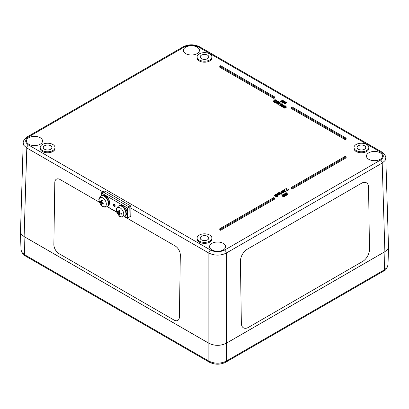 <?xml version="1.0" encoding="UTF-8"?>
<svg xmlns="http://www.w3.org/2000/svg" width="409" height="409" viewBox="0 0 409 409"><rect width="100%" height="100%" fill="white"/><g stroke="black" fill="none" stroke-linecap="round" stroke-linejoin="round"><path stroke-width="0.61" d="M248.442 327.374A9.862 5.792 -60.9 0 1 243.524 327.87A9.862 5.792 -60.9 0 1 241.351 323.279L240.42 261.356A9.862 5.792 -60.9 0 1 247.271 249.209A9.862 5.792 119.1 0 0 240.42 261.356L241.351 323.279A9.862 5.792 119.1 0 0 243.524 327.87A9.862 5.792 119.1 0 0 248.447 327.374L362.635 261.448A9.862 5.792 119.1 0 0 369.485 249.301L368.56 187.378A9.862 5.792 119.1 0 0 366.387 182.787A9.862 5.792 119.1 0 0 361.464 183.278A9.862 5.792 -60.9 0 1 366.387 182.787A9.862 5.792 -60.9 0 1 368.56 187.373M361.464 183.278L247.271 249.209L361.464 183.278M174.065 320.078A7.398 4.346 60.9 0 0 177.757 320.446L177.757 320.446A7.398 4.346 60.9 0 0 179.387 317.006L180.318 255.083A7.398 4.346 60.9 0 0 175.18 245.973L124.556 216.744A6.166 3.62 -119.1 0 0 124.725 209.592A6.166 3.62 -119.1 0 0 118.559 205.972C116.713 207.9 116.023 209.101 116.488 209.577C115.113 209.163 119.53 217.614 120.282 216.535L122.071 217.174L124.561 216.739L175.175 245.973A7.398 4.346 60.9 0 1 180.318 255.083L179.387 317.006A7.398 4.346 60.9 0 1 177.757 320.446A7.398 4.346 60.9 0 1 174.065 320.078L59.003 253.646A7.398 4.346 60.9 0 1 53.865 244.536L54.796 182.613A7.398 4.346 60.9 0 1 56.422 179.173A7.398 4.346 60.9 0 1 60.113 179.541L99.499 202.276L60.113 179.541A7.398 4.346 60.9 0 0 56.427 179.168L56.422 179.173A7.398 4.346 60.9 0 0 54.796 182.613M107.122 206.678L116.933 212.343L107.122 206.678A6.166 3.62 -119.1 0 0 108.191 201.698A6.166 3.62 -119.1 0 0 104.203 196.213A6.166 3.62 -119.1 0 0 101.125 195.906C99.044 198.217 98.364 199.75 99.08 200.497C100.629 205.978 103.313 208.038 107.127 206.673L107.449 206.494A6.166 3.62 60.9 0 1 107.286 206.581M23.206 142.552L20.511 231.422L20.956 233.442L22.014 234.95L24.121 236.581L208.861 343.238C214.669 345.983 220.482 345.983 226.289 343.238L384.879 251.678L387.308 249.684L388.213 248.14L388.489 246.52L385.794 157.654M130.906 208.074L208.861 253.079C214.669 255.809 220.482 255.809 226.289 253.079A2.464 1.421 -120 0 0 224.546 250.093C219.899 252.292 215.252 252.292 210.604 250.093L28.543 144.985A2.464 1.421 120 0 0 26.8 147.971L102.981 191.949M28.543 144.985C24.739 142.301 24.739 139.617 28.543 136.933A2.464 1.421 -120 0 0 27.311 136.811C24.412 139.101 23.042 141.095 23.195 142.797L24.09 145.594L26.8 147.971L24.121 236.581M226.289 343.238L226.289 253.079L382.2 163.068L384.91 160.691L385.81 157.894C385.958 156.192 384.588 154.198 381.694 151.913A2.464 1.421 120 0 0 381.689 151.908A2.464 1.421 120 0 0 380.457 152.03C384.261 154.714 384.261 157.399 380.457 160.083L224.546 250.093M286.142 105.885L285.86 105.727L283.549 107.061L285.702 106.637L285.84 106.856L284.572 107.654L284.853 107.812L285.932 107.189L286.039 106.524L285.303 106.371L286.142 105.885L285.968 106.488M286.039 107.03L285.932 107.695L284.853 108.319L284.572 107.654M285.702 107.143L285.068 107.01L283.826 107.725L283.549 107.061M287.859 194.643L288.008 193.697L287.404 193.81L285.922 192.956L286.32 192.721L286.096 192.593L285.017 193.217L285.635 193.12L287.629 194.27L288.008 193.697L287.859 194.643L285.635 193.626L285.318 193.805M286.29 194.924L286.203 195.65L284.976 195.707L284.787 195.211M284.741 195.216L284.439 195.251M283.565 194.771L283.565 194.239L284.782 194.704L284.976 195.205L286.203 195.144L286.29 194.423L285.467 194.321L285.272 193.774L283.887 193.81L283.836 194.888M284.536 196.606L284.091 195.027L282.23 194.771L282.675 195.845L284.536 196.1L284.817 195.747L284.536 196.606L282.675 196.351L282.23 195.272M288.539 189.531L288.539 190.032L287.133 190.845L285.876 188.508L287.133 190.343L288.539 189.531L287.133 190.042L286.193 188.329L285.876 188.508M284.357 190.119L283.933 188.999L284.49 189.802L284.858 189.587L283.933 188.999M284.858 189.587L284.613 190.231M282.962 191.346L282.726 190.466L283.008 190.113L283.452 191.187L285.313 191.443L285.594 191.09L285.313 191.949L283.964 191.944M282.205 190.947L281.637 190.906L281.244 191.545L281.929 192.22L282.987 192.557L283.969 191.979L282.813 191.351L281.949 191.877L281.857 191.08L282.205 190.947L282.205 191.448L281.714 191.683M283.969 191.979L283.677 192.89L283.969 192.486L282.987 193.058L281.929 192.726L281.244 191.821M281.044 193.723L280.375 193.636M281.653 193.523L281.331 194.209L281.044 193.539L281.653 193.523L281.044 193.539M280.375 193.605L278.713 192.644L278.432 192.808L279.674 193.523L279.444 193.886L277.409 193.401L278.488 194.019L279.638 194.086L280.375 193.605L280.375 194.106L279.638 194.587L278.376 194.459M279.439 193.892L278.432 193.309L278.432 192.808M277.844 194.827L276.566 194.628L276.29 195.016M277.44 195.701L278.391 195.062L277.956 194.035L277.092 193.784L276.09 194.168L276.274 194.526L276.566 194.122L277.67 194.203L277.818 194.842L277.123 195.016L277.44 195.195L278.391 194.536M277.926 195.773L277.645 196.438L276.806 195.952L276.535 196.376L275.385 196.315L274.306 195.691L274.306 195.19L275.385 195.814L276.535 195.875L276.806 195.451L277.926 195.773L275.61 194.439L275.334 194.597L276.571 195.313L276.341 195.681L275.334 195.103L275.334 194.597M283.263 100.123L282.266 99.903L282.466 100.251L280.983 101.11L280.354 101.008L281.433 101.631L281.663 101.498L281.269 101.274L283.263 100.123L283.263 100.624L281.663 101.55M281.663 101.498L281.433 102.132L280.354 101.509L280.354 101.008M284.367 102.291L284.091 102.276M284.01 102.27L283.851 102.817L282.461 102.787L282.118 101.867L282.461 102.281L283.851 102.311L284.01 101.764L285.104 101.35L285.099 101.902M283.861 102.812L284.01 101.764M286.433 102.414L285.988 103.482L284.127 103.743L283.846 102.884L284.127 103.237L285.988 102.981L286.433 101.907L284.572 102.163L284.127 103.743M276.453 100.409L276.121 101.105L273.284 101.636L272.967 100.951L276.453 100.409L275.053 99.597L274.792 99.75L275.932 100.409L272.967 100.951M275.272 100.527L274.792 100.251L274.792 99.75M275.518 101.933L275.518 102.439L274.127 102.761L273.907 102.132L275.518 101.933L275.145 101.718L273.907 102.132M278.197 102.858L276.06 103.293L275.778 102.439L276.06 102.792L277.921 102.531L278.365 101.458L276.504 101.713L276.06 103.293M278.365 101.458L278.631 102.383M278.498 103.728L278.197 102.838L279.117 103.4L277.215 103.416L278.539 103.809L280.288 102.802L279.296 102.235L278.529 102.439L278.207 102.899L278.207 103.405L278.529 102.94M280.288 102.787L279.71 103.917L278.539 104.31L277.435 104.085L277.215 103.416M280.446 105.297L279.756 105.374L279.756 104.868L280.037 105.031L281.699 104.07L279.756 104.868M282.282 103.758L281.673 103.743L282.282 103.758L282.154 104.336M282.936 105.241L282.829 105.9M282.43 106.13L281.469 106.366L281.469 105.859L282.829 105.399L282.936 104.735L282.108 104.31L280.446 105.266L282.599 104.847L282.737 105.067L281.469 105.859M282.599 105.348L281.97 105.215L280.727 105.936L280.446 105.266M284.536 106.683L284.255 106.289L282.977 106.488M283.549 107.27L282.767 107.153L282.42 106.233M282.42 106.207L283.386 106.856L283.703 106.677L283.002 106.509L283.146 105.87L284.863 106.008L283.718 105.456L282.854 105.706L282.42 106.708M346.147 156.811L346.147 157.818L292.103 189.019L291.234 188.518L291.234 187.511L345.278 156.31L346.147 156.811L292.103 188.012L291.234 187.511M274.669 96.923L274.669 97.93L273.8 98.431L219.756 67.229L219.756 66.222L220.625 65.721L274.669 96.923L273.8 97.429L219.756 66.222M346.147 138.191L346.147 139.198L345.278 139.699L291.234 108.497L291.234 107.49L292.103 106.989L346.147 138.191L345.278 138.692L291.234 107.49M274.669 198.079L274.669 199.086L220.625 230.287L219.756 229.786L219.756 228.779L273.8 197.578L274.669 198.079L220.625 229.28L219.756 228.779M368.8 147.501L368.8 148.508A7.398 4.269 180 0 1 364.235 152.455A7.398 4.269 180 0 1 356.173 151.529A7.398 4.269 180 0 1 354.005 148.508L354.005 147.501A7.398 4.269 180 0 1 361.403 143.232A7.398 4.269 180 0 1 368.8 147.501A7.398 4.269 180 0 1 364.235 151.448A7.398 4.269 180 0 1 356.173 150.522A7.398 4.269 180 0 1 354.005 147.501M211.898 56.912L211.898 57.92A7.398 4.269 180 0 1 207.332 61.866A7.398 4.269 180 0 1 199.27 60.941A7.398 4.269 180 0 1 197.102 57.92L197.102 56.912A7.398 4.269 180 0 1 204.5 52.643A7.398 4.269 180 0 1 211.898 56.912A7.398 4.269 180 0 1 207.332 60.859A7.398 4.269 180 0 1 199.27 59.934A7.398 4.269 180 0 1 197.102 56.912M54.995 147.501L54.995 148.508A7.398 4.269 180 0 1 50.43 152.455A7.398 4.269 180 0 1 42.367 151.529A7.398 4.269 180 0 1 40.2 148.508L40.2 147.501A7.398 4.269 180 0 1 47.597 143.232A7.398 4.269 180 0 1 54.995 147.501A7.398 4.269 180 0 1 50.43 151.448A7.398 4.269 180 0 1 42.367 150.522A7.398 4.269 180 0 1 40.2 147.501M211.898 238.089L211.898 239.096A7.398 4.269 180 0 1 207.332 243.038A7.398 4.269 180 0 1 199.27 242.113A7.398 4.269 180 0 1 197.102 239.096L197.102 238.089A7.398 4.269 180 0 1 204.5 233.82A7.398 4.269 180 0 1 211.898 238.089A7.398 4.269 180 0 1 207.332 242.036A7.398 4.269 180 0 1 199.27 241.106A7.398 4.269 180 0 1 197.102 238.089M368.811 159.326A8.011 4.627 180 0 1 366.464 156.126A8.011 4.627 180 0 1 374.48 151.432A8.011 4.627 180 0 1 382.492 156.126A8.011 4.627 180 0 1 377.492 160.343A8.011 4.627 180 0 1 368.811 159.326M28.855 144.229A8.011 4.627 180 0 1 26.508 141.028A8.011 4.627 180 0 1 34.52 136.335A8.011 4.627 180 0 1 42.536 141.028A8.011 4.627 180 0 1 37.536 145.246A8.011 4.627 180 0 1 28.855 144.229M185.758 53.645A8.011 4.627 180 0 1 183.411 50.44A8.011 4.627 180 0 1 191.422 45.747A8.011 4.627 180 0 1 199.439 50.44A8.011 4.627 180 0 1 194.439 54.658A8.011 4.627 180 0 1 185.758 53.645M211.908 249.914A8.011 4.627 180 0 1 209.561 246.714A8.011 4.627 180 0 1 217.578 242.016A8.011 4.627 180 0 1 225.589 246.714A8.011 4.627 180 0 1 220.589 250.932A8.011 4.627 180 0 1 211.908 249.914M44.545 149.265A4.315 2.49 180 0 1 43.282 147.531A4.315 2.49 180 0 1 47.597 145.011A4.315 2.49 180 0 1 51.912 147.531A4.315 2.49 180 0 1 49.223 149.806A4.315 2.49 180 0 1 44.545 149.265M358.35 149.265A4.315 2.49 180 0 1 357.088 147.531A4.315 2.49 180 0 1 361.403 145.011A4.315 2.49 180 0 1 365.718 147.531A4.315 2.49 180 0 1 363.028 149.806A4.315 2.49 180 0 1 358.35 149.265M201.448 58.676A4.315 2.49 180 0 1 200.185 56.943A4.315 2.49 180 0 1 204.5 54.423A4.315 2.49 180 0 1 208.815 56.943A4.315 2.49 180 0 1 206.126 59.223A4.315 2.49 180 0 1 201.448 58.676M201.448 239.848A4.315 2.49 180 0 1 200.185 238.12A4.315 2.49 180 0 1 204.5 235.599A4.315 2.49 180 0 1 208.815 238.12A4.315 2.49 180 0 1 206.126 240.395A4.315 2.49 180 0 1 201.448 239.848M285.932 107.695L286.039 106.524M284.853 108.319L284.853 107.812M285.068 107.01L285.068 106.504M283.826 107.725L283.826 107.219M287.629 194.776L287.629 194.27M285.635 193.626L285.635 193.12M285.242 193.759L285.242 193.345M285.017 193.667L285.017 193.217M286.32 193.186L286.32 192.721M284.782 194.725L284.976 195.707M286.515 195.241L286.29 194.423M285.467 194.321L285.272 193.774M285.262 195.037L285.037 194.653L286.024 194.612L285.988 195.016L285.037 194.812M286.024 194.996L286.024 194.612L285.988 195.016M284.112 194.418L284.107 193.938L284.991 193.958L285.216 194.377L284.112 194.418L284.107 193.938L284.107 194.413M284.991 194.433L284.991 193.958L285.216 194.377M286.024 195.119L285.487 195.052L285.487 194.551M285.487 195.052L285.037 195.154M284.991 194.464L284.107 194.444M282.23 194.771L281.949 195.63M282.379 195.236L283.043 194.858L284.388 195.635L283.734 196.013L282.379 195.236L282.476 194.914L282.476 195.333M284.388 196.136L282.476 195.415M287.133 190.845L287.133 190.343M286.801 190.655L286.801 190.149M284.49 190.175L284.49 189.802M285.313 191.949L284.869 190.369L283.008 190.113M283.161 190.579L283.826 190.2L285.165 190.977L284.511 191.356L283.161 190.579L283.253 190.257L283.253 190.676M285.165 191.478L283.253 190.758M281.586 191.417L281.857 191.08L281.857 191.581M282.297 192.087L282.793 191.586L283.33 191.719L283.437 192.245L282.297 192.087M283.437 192.746L283.437 192.245M283.33 192.225L282.435 192.204M282.19 191.458L282.19 190.952M283.969 192.486L283.969 192.015M281.065 193.206L279.403 192.245L279.122 192.409L281.065 193.206L281.065 193.523M279.122 192.884L279.122 192.409M280.784 193.871L280.784 193.365M281.331 194.209L281.331 193.708M280.093 194.27L280.093 193.764M279.909 194.163L279.909 193.661M277.409 193.82L277.409 193.401M276.29 194.827L276.29 194.515M276.274 194.817L276.274 194.526M275.957 194.638L275.957 194.341M277.44 195.492L277.44 195.195M277.123 195.308L277.123 195.016M276.341 195.681L274.306 195.19M277.645 196.438L277.645 195.931M276.806 195.952L276.806 195.451M281.433 102.132L281.433 101.631M282.067 100.486L282.067 100.021M284.879 101.999L284.776 100.946L283.524 100.895L283.355 101.366L282.404 101.483L282.118 102.357M282.404 101.483L282.118 101.867M283.524 100.895L283.355 101.366M284.582 101.488L283.918 101.616L283.856 101.049L284.557 101.069L284.557 101.504M283.744 101.355L283.856 101.049L283.856 101.539M283.514 102.153L282.685 102.158L282.721 101.642L283.447 101.514L283.636 102.061M282.685 102.158L282.685 102.659M283.636 102.286L283.447 101.514M283.447 102.02L282.721 102.148M284.557 101.575L283.856 101.55M286.709 102.761L286.433 101.907M284.935 103.15L284.281 102.766L286.188 102.051L286.285 102.373L284.935 103.15M286.188 102.051L286.285 102.373M286.188 102.552L284.281 103.272M276.121 101.105L276.121 100.599M273.284 101.636L273.284 101.135M274.127 102.761L274.127 102.255M276.862 102.7L276.213 102.316L278.12 101.601L278.212 101.923L276.862 102.7M278.12 101.601L278.212 101.923M278.12 102.102L276.213 102.823M280.288 103.303L279.996 102.403M279.475 103.201L278.611 102.915L279.751 102.541L279.475 103.201M278.611 102.915L278.611 103.416M279.751 103.042L278.846 103.109M280.037 105.537L280.037 105.031M281.699 104.546L281.699 104.07M281.673 104.06L281.673 103.743M281.99 104.377L281.99 103.922M282.829 105.721L282.936 104.735M281.75 106.524L281.75 106.023M281.97 105.215L281.97 104.714M280.727 105.936L280.727 105.43M283.703 106.677L283.703 106.974M283.002 106.509L282.808 106.253M283.386 107.362L283.386 106.856M283.079 107.286L283.079 106.785M284.863 106.299L284.863 106.008M284.552 106.483L284.552 106.187M284.536 106.488L284.536 106.176M284.47 106.498L284.47 105.997M292.103 189.019L292.103 188.012M273.8 98.431L273.8 97.429M345.278 139.699L345.278 138.692M220.625 230.287L220.625 229.28M388.468 245.814L388.453 247.547L387.819 249.061L384.941 251.678L226.289 343.274L226.289 361.106A2.464 1.421 60 0 1 225.788 362.195A2.464 1.421 60 0 1 225.778 362.2L383.882 270.922A2.464 1.421 -120 0 0 383.887 270.922C385.702 270.38 387.072 268.386 387.998 264.93L387.021 267.588L384.388 269.828L226.289 361.106C220.482 363.872 214.669 363.872 208.861 361.106A2.464 1.421 120 0 0 209.362 362.195A2.464 1.421 120 0 0 209.372 362.2A2.464 1.421 120 0 0 209.403 362.221M226.289 343.274C220.482 346.019 214.669 346.019 208.861 343.274L208.861 361.106L24.612 254.73L21.979 252.491L21.002 249.827C21.917 253.283 23.287 255.277 25.113 255.819A2.464 1.421 120 0 0 25.118 255.824L209.372 362.2M208.861 343.274L24.059 236.581L21.181 233.963L20.547 232.45L20.532 230.717M101.253 195.834L101.299 192.89L103.042 191.918L129.193 207.015L130.936 206.044L104.786 190.947L103.042 191.918L129.193 207.015L129.04 217.164L127.296 218.135L124.719 216.652A6.166 3.62 60.9 0 0 124.883 216.56A6.166 3.62 60.9 0 0 125.047 209.413A6.166 3.62 60.9 0 0 118.881 205.793A6.166 3.62 60.9 0 0 118.728 205.891M130.936 206.044L130.783 216.197L129.04 217.164L129.193 207.015L127.45 207.987L127.296 218.135M113.426 205.011A1.232 0.726 60.9 0 1 113.697 204.434A1.232 0.726 60.9 0 1 114.929 205.16A1.232 0.726 60.9 0 1 114.898 206.591A1.232 0.726 60.9 0 1 113.947 206.254A1.232 0.726 60.9 0 1 113.426 205.011M101.299 192.89L127.45 207.987L101.299 192.89M116.851 212.107L107.286 206.586M109.249 202.864L109.581 203.053L108.804 203.774M108.804 203.304L109.586 202.527A5.67 3.328 60.9 0 0 107.163 197.036A5.67 3.328 60.9 0 0 102.935 195.466M109.581 203.053A5.67 3.328 60.9 0 1 108.451 205.369M126.683 212.931L127.015 213.12L126.238 213.841M126.238 213.37L127.02 212.593A5.67 3.328 60.9 0 0 124.597 207.097A5.67 3.328 60.9 0 0 120.369 205.533M127.015 213.12A5.67 3.328 60.9 0 1 125.885 215.436M118.186 211.806L117.317 211.908A8.87 5.21 -5.9 0 0 118.405 212.828L118.656 213.278A8.87 5.307 126.8 0 0 118.896 214.699L119.423 214.019M118.896 214.699A2.894 1.697 -119.1 0 0 119.699 215.165A8.87 4.888 -66.6 0 1 119.377 213.692L119.643 213.544A8.87 5.711 -1.1 0 0 121.33 214.224L121.33 214.224A2.894 1.697 -119.1 0 0 121.345 213.288A8.87 4.305 -177.4 0 1 119.653 212.706L119.402 212.256A8.87 4.397 -61.7 0 1 119.765 210.492A2.894 1.697 -119.1 0 0 118.963 210.032A8.87 5.792 121.9 0 0 118.682 211.836L118.416 211.99A8.87 4.801 -172.6 0 1 117.332 210.972A2.894 1.697 -119.1 0 0 117.317 211.908M119.065 210.241L119.065 210.241A2.597 1.524 60.9 0 1 119.735 210.604M120.077 216.366A5.123 3.006 60.9 0 1 117.035 208.232A5.123 3.006 60.9 0 1 123.303 211.852A5.123 3.006 60.9 0 1 120.077 216.366M119.54 211.433L118.416 211.99M119.377 213.692L120.45 213.012M101.463 204.638A2.894 1.697 -119.1 0 0 102.265 205.098A8.87 4.888 -66.6 0 1 101.943 203.631L102.209 203.477A8.87 5.711 -1.1 0 0 103.896 204.157A2.894 1.697 -119.1 0 0 103.912 203.222A8.87 4.305 -177.4 0 1 102.219 202.639L101.969 202.189A8.87 4.397 -61.7 0 1 102.332 200.43A2.894 1.697 -119.1 0 0 101.529 199.965L101.529 199.965A8.87 5.792 121.9 0 0 101.248 201.775L100.982 201.923A8.87 4.801 -172.6 0 1 99.898 200.906A2.894 1.697 -119.1 0 0 99.883 201.841A8.87 5.21 -5.9 0 0 100.972 202.762L101.222 203.212A8.87 5.307 126.8 0 0 101.463 204.638L101.989 203.958M100.752 201.739L99.883 201.841M102.766 197.864A5.123 3.006 60.9 0 1 105.808 206.003A5.123 3.006 60.9 0 1 99.535 202.383A5.123 3.006 60.9 0 1 102.766 197.864M101.943 203.631L103.017 202.946M102.107 201.371L100.982 201.923M101.294 195.824A6.166 3.62 60.9 0 1 101.447 195.727A6.166 3.62 60.9 0 1 104.525 196.034A6.166 3.62 60.9 0 1 108.513 201.519A6.166 3.62 60.9 0 1 107.449 206.494M103.042 191.918L129.193 207.015M114.3 205.512L114.28 206.857M210.604 250.093A2.464 1.421 -60 0 0 208.861 253.079L208.861 343.238M28.543 136.933L184.454 46.923A2.464 1.421 -120 0 0 183.222 46.8L27.311 136.811A2.464 1.421 -120 0 0 27.306 136.816A2.464 1.421 -120 0 0 27.28 136.831M384.879 251.678L382.2 163.068A2.464 1.421 -120 0 0 380.457 160.083M183.222 46.8A2.464 1.421 -120 0 0 183.212 46.805C188.692 44.152 194.163 44.152 199.638 46.805A2.464 1.421 -60 0 0 199.628 46.8L381.689 151.908A2.464 1.421 120 0 1 381.72 151.928M184.454 46.923C189.101 44.724 193.748 44.724 198.396 46.923A2.464 1.421 -60 0 1 199.628 46.8M198.396 46.923L380.457 152.03M286.203 195.65L286.203 195.144M283.79 195.707L283.79 195.2M283.043 195.364L283.043 194.858M282.675 196.351L282.675 195.845M284.567 191.044L284.567 190.543M283.826 190.701L283.826 190.2M283.452 191.458L283.452 191.187M282.793 192.087L282.793 191.586M282.435 192.164L282.435 191.703M282.987 193.058L282.987 192.557M281.929 192.726L281.929 192.22M279.638 194.587L279.638 194.086M278.488 194.526L278.488 194.019M276.566 194.628L276.566 194.122M277.67 194.704L277.67 194.203M278.391 195.037L278.391 194.587M278.054 195.492L278.054 194.986M276.535 196.376L276.535 195.875M275.385 196.315L275.385 195.814M282.461 102.787L282.461 102.281M285.625 102.495L285.625 101.994M284.874 102.843L284.874 102.337M285.988 103.482L285.988 102.981M277.558 102.051L277.558 101.544M276.801 102.393L276.801 101.892M277.921 103.037L277.921 102.531M278.498 103.6L278.498 103.226M279.71 103.917L279.71 103.411M278.539 104.31L278.539 103.809M277.435 104.085L277.435 103.579M283.146 106.376L283.146 105.87M282.767 107.153L282.767 106.652M284.255 106.289L284.255 105.788M383.887 270.922A2.464 1.421 -120 0 0 384.388 269.828L384.941 251.678M24.059 236.581L24.612 254.73A2.464 1.421 120 0 0 25.113 255.819M119.581 214.786A2.597 1.524 60.9 0 1 119.004 214.418M121.233 213.258A2.597 1.524 60.9 0 1 121.202 214.035M117.618 211.959A2.597 1.524 60.9 0 1 117.598 211.264M118.656 213.278L119.786 212.757M118.405 212.828L119.413 212.159M101.631 200.175A2.597 1.524 60.9 0 1 102.301 200.543M100.185 201.898A2.597 1.524 60.9 0 1 100.164 201.202M102.148 204.725A2.597 1.524 60.9 0 1 101.57 204.352M103.799 203.191A2.597 1.524 60.9 0 1 103.768 203.968M100.972 202.762L101.979 202.097M101.222 203.212L102.352 202.695M286.264 106.81L286.264 107.311M284.741 194.868L284.741 195.374M285.528 194.127L285.528 194.633M283.969 192L283.969 192.501M284.091 101.999L284.091 102.506M283.309 101.181L283.309 101.688M283.161 105.021L283.161 105.522M225.788 362.195C220.308 364.848 214.837 364.848 209.362 362.195M20.45 231.673L21.002 249.838M388.55 246.77L387.998 264.935M121.207 213.191L121.197 214.06M119.039 210.236L119.781 210.666M124.561 216.739L124.883 216.56M118.559 205.972L118.881 205.793M118.579 212.026L119.5 211.637M119.433 213.534L120.261 212.946M101.606 200.17L102.347 200.599M103.774 203.125L103.758 203.994M101.125 195.906L101.447 195.727M101.999 203.467L102.828 202.879M101.146 201.959L102.066 201.571"/></g></svg>
